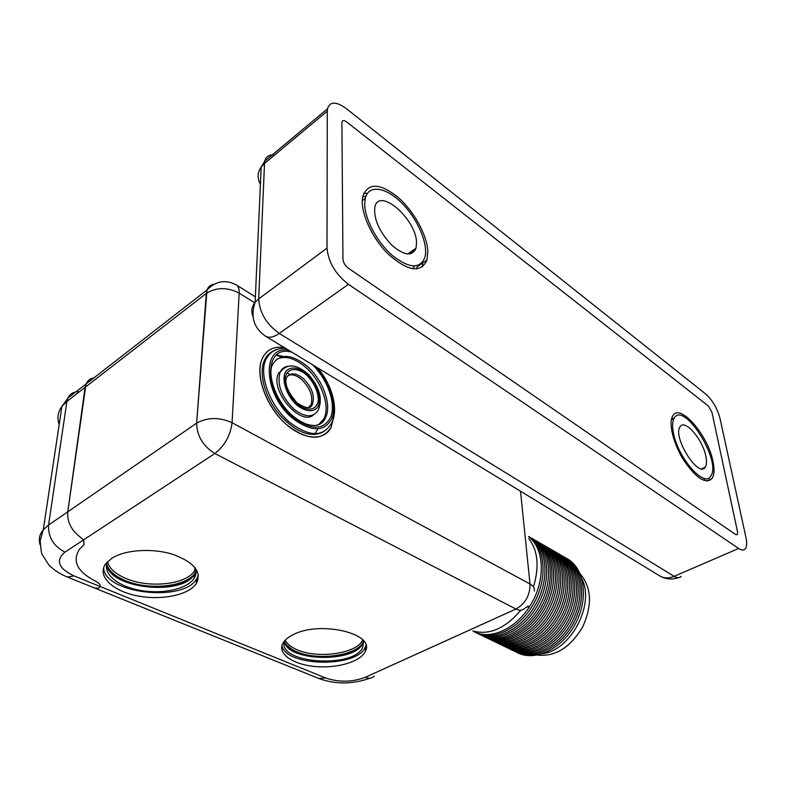 <?xml version="1.0" encoding="UTF-8"?>
<svg xmlns="http://www.w3.org/2000/svg" width="786" height="786" viewBox="0 0 786 786"><rect width="100%" height="100%" fill="white"/><g stroke="black" fill="none" stroke-linecap="round" stroke-linejoin="round"><path stroke-width="1.18" d="M112.015 558.168L105.894 563.533C96.599 575.499 111.759 590.6 136.233 595.631C160.57 600.858 188.768 595.277 196.382 583.438C202.022 571.894 194.132 562.187 172.704 554.307C152.366 547.94 125.279 549.679 112.015 558.168M103.614 567.757C104.224 593.715 183.777 602.587 196.696 578.801L198.406 575.038M292.687 634.931C287.784 637.426 284.493 640.285 282.803 643.488C277.32 653.923 293.198 664.651 315.373 666.528C337.469 668.581 361.079 661.527 365.421 651.181C375.62 633.457 319.263 620.223 292.687 634.931M282.007 645.512C285.171 666.96 358.269 667.982 365.343 646.849L365.883 645.198M362.7 639.902C357.394 653.412 318.242 659.208 297.314 649.845C291.125 647.232 287.096 644.009 285.239 640.168M195.685 568.75L194.623 570.715C186.547 584.558 149.124 588.645 125.78 578.408C115.473 573.996 109.392 568.494 107.544 561.902M107.79 561.44C101.571 572.798 116.868 586.081 139.436 590.237C161.916 594.56 187.107 589.215 194.093 578.368C196.156 575.165 196.638 571.795 195.537 568.258M284.699 640.757C275.581 663.571 355.134 669.269 362.965 646.731L363.24 640.482M98.682 588.075L100.097 586.474C100.431 584.656 99.144 583.025 96.236 581.581C77.313 571.913 71.772 561.066 79.612 549.041L84.082 544.659L83.611 539.874L79.897 536.818C71.123 529.951 67.085 521.619 67.773 511.824C67.085 521.619 71.123 529.951 79.897 536.818L83.611 539.874L84.082 544.659L79.612 549.041C71.772 561.066 77.313 571.913 96.236 581.581C99.144 583.025 100.431 584.656 100.097 586.474L100.028 586.72M254.713 302.836L239.17 293.129C227.38 287.047 216.415 287.145 206.305 293.414L207.003 289.975C208.251 286.694 210.56 284.807 213.93 284.286C210.56 284.807 208.251 286.694 207.003 289.975L196.638 423.143C196.962 435.984 203.034 446.114 214.843 453.522L515.95 609.052C519.536 610.82 522.425 610.604 524.596 608.413C522.425 610.604 519.536 610.82 515.95 609.052C525.431 603.589 530.118 595.238 530 583.988L520.519 491.221M534.303 591.092C534.912 588.331 533.478 585.963 530 583.988L232.076 422.721C219.314 417.032 207.494 417.17 196.638 423.143L67.773 511.824L85.124 387.341L206.305 293.414L196.638 423.143C196.962 435.984 203.034 446.114 214.843 453.522C224.658 445.849 230.406 435.582 232.076 422.721L239.17 293.129C239.347 289.238 238.492 286.546 236.596 285.053C225.69 279.256 215.826 280.897 207.003 289.975L86.047 383.981L85.124 387.341L66.918 401.45L48.555 525.048L67.773 511.824L86.047 383.981C87.58 380.581 90.203 378.538 93.907 377.87M94.507 587.987L98.26 588.213L94.507 587.987L67.94 577.268M270.119 353.621L268.615 354.29L270.119 353.621M287.008 372.574L290.034 374.932M310.519 405.714L310.804 406.696M334.256 414.33L331.191 427.348C323.891 441.82 302.227 440.052 283.785 422.033C265.265 404.2 255.254 374.568 262.111 358.897C266.346 349.76 273.725 345.978 284.247 347.55C273.725 345.978 266.346 349.76 262.111 358.897C254.458 375.286 266.759 408.229 287.204 425.157C307.375 440.435 322.044 441.172 331.191 427.348L334.256 414.33M214.843 453.522L515.95 609.052L365.195 677.336C352.236 682.219 339.11 682.454 325.826 678.033L74.071 575.922C58.302 568.416 55.266 560.497 64.963 552.145L214.843 453.522M324.313 420.048L324.412 418.584M268.272 355.665L266.994 356.048M288 375.551C292.048 373.91 296.686 375.305 301.912 379.736C310.411 388.441 313.398 396.881 310.892 405.045L308.878 407.57M284.041 367.868L278.529 373.37C269.441 390.583 300.92 427.103 313.791 414.713M273.066 351.303C269.117 353.12 266.169 356.255 264.243 360.725C258.476 374.018 265.236 398.08 279.826 415.106C296.666 432.88 311.384 438.362 323.979 431.534M276.446 359.369C284.876 355.243 294.691 357.954 305.882 367.484C321.621 381.151 330.601 406.598 323.783 418.977L318.576 424.725M537.506 655.072C555.27 656.9 570.322 647.536 582.642 626.982C592.487 605.151 591.642 587.397 580.097 573.751M542.654 653.687C571.029 650.218 595.081 604.169 581.876 578.781M477.357 633.29C494.453 642.81 521.776 629.871 535.826 604.296C550.092 578.85 547.105 547.98 530.501 537.565L528.644 536.494C545.219 546.889 548.196 577.759 533.94 603.235C519.89 628.839 492.586 641.848 475.491 632.386M473.545 631.433C490.277 640.806 516.972 628.613 531.316 603.766C545.857 579.046 544.148 548.294 528.644 536.73M533.291 539.176L535.787 540.621C552.391 551.025 555.476 581.778 541.299 607.106C527.337 632.563 500.073 645.453 482.938 635.992M481.081 635.088C498.196 644.618 525.49 631.738 539.51 606.232C553.727 580.864 550.691 550.043 534.077 539.628L531.916 538.361M540.07 543.087L542.566 544.531C559.2 554.955 562.373 585.59 548.274 610.791C534.392 636.11 507.176 648.882 490.002 639.411M488.204 638.537C505.359 648.037 532.603 635.255 546.516 609.897C560.654 584.666 557.51 553.983 540.876 543.548L538.744 542.301M547.056 547.125L549.561 548.569C566.225 559.003 569.486 589.529 555.476 614.573C541.682 639.755 514.506 652.409 497.292 642.938M495.485 642.064C512.668 651.584 539.884 638.939 553.727 613.719C567.787 588.626 564.554 558.04 547.881 547.596L545.739 546.339M557.402 553.089L559.907 554.543C576.619 564.996 580.009 595.346 566.117 620.183C552.45 645.149 525.353 657.636 508.09 648.165M506.302 647.291C523.545 656.821 550.681 644.343 564.397 619.339C578.339 594.462 574.979 564.053 558.266 553.59L556.124 552.332M564.201 557.019L566.716 558.473C583.448 568.936 586.926 599.178 573.122 623.878C559.534 648.696 532.476 661.065 515.184 651.594M513.415 650.739C530.688 660.26 557.785 647.9 571.422 623.043C585.275 598.303 581.827 568.003 565.085 557.529L562.963 556.282M560.811 555.063L563.326 556.508C580.048 566.971 583.477 597.272 569.634 622.04C555.997 646.927 528.929 659.356 511.647 649.884M509.868 649.02C527.131 658.55 554.238 646.131 567.914 621.195C581.817 596.387 578.408 566.038 561.685 555.564L559.553 554.307M550.524 549.119L553.03 550.564C569.712 561.017 573.014 591.475 559.043 616.46C545.288 641.563 518.141 654.158 500.908 644.687M499.11 643.813C516.314 653.343 543.499 640.747 557.303 615.605C571.324 590.581 568.052 560.054 551.359 549.611L549.217 548.353M543.568 545.111L546.073 546.555C562.727 556.989 565.94 587.564 551.89 612.687C538.046 637.937 510.851 650.651 493.657 641.18M491.84 640.295C509.004 649.826 536.239 637.112 550.121 611.822C564.23 586.661 561.047 556.016 544.393 545.582L542.232 544.315M536.602 541.092L539.098 542.527C555.722 552.951 558.846 583.644 544.708 608.904C530.786 634.292 503.551 647.133 486.387 637.662M484.667 636.827C501.822 646.259 529.057 633.369 542.979 607.951C557.107 582.652 554.002 551.959 537.398 541.544L535.354 540.346M529.735 537.123L532.22 538.557C548.815 548.962 551.841 579.773 537.624 605.181C523.623 630.706 496.339 643.655 479.224 634.194M530.501 537.565L528.614 536.445M553.973 551.114L556.478 552.558C573.171 563.012 576.521 593.42 562.589 618.327C548.883 643.361 521.757 655.897 504.504 646.436M502.716 645.561C519.939 655.082 547.095 642.555 560.86 617.482C574.841 592.526 571.52 562.059 554.818 551.605L552.686 550.347M472.897 630.952C489.206 635.481 505.192 628.574 520.833 610.221C505.192 628.574 489.206 635.481 472.897 630.952M533.753 585.835C539.451 566.234 537.811 550.505 528.85 538.665C537.811 550.505 539.451 566.234 533.753 585.835M516.913 652.439C534.215 661.93 561.263 649.609 574.851 624.821C588.655 600.15 585.157 569.929 568.416 559.445L566.323 558.217M525.52 607.804L528.585 606.428L527.779 605.996M673.327 432.408C677.316 457.088 704.285 488.263 710.701 476.208C722.265 461.775 683.849 400.408 674.201 418.132C672.433 421.149 672.138 425.904 673.327 432.408M703.165 468.623L703.097 468.122M364.714 204.389C364.93 219.491 377.457 242.628 392.44 255.548C409.103 268.488 419.891 269.185 424.804 257.621C428.684 244.662 417.965 219.304 402.029 203.299C386.152 187.068 368.408 184.13 365.254 198.436L364.714 204.389M412.846 268.822L414.507 266.002M415.175 250.292L414.9 248.966M365.912 196.215L362.71 196.873M705.897 456.479C706.869 461.362 706.663 464.89 705.268 467.08C698.754 478.87 672.344 436.957 679.998 426.877C684.498 418.231 702.871 439.443 705.897 456.479M416.541 242.678L416.04 248.16C412.119 256.825 403.876 255.676 391.29 244.692C379.127 231.359 373.635 218.862 374.814 207.18C378.803 186.4 416.433 219.176 416.541 242.678M327.005 248.121L327.281 111.18L264.518 163.449L258.712 298.906L327.005 248.121C328.332 262.121 335.475 274.186 348.444 284.316L279.266 333.441L674.103 576.354L738.634 548.461L348.444 284.316M274.461 155.166C269.274 154.39 266.061 156.365 264.813 161.101L261.198 166.956L264.518 163.449L264.813 161.101L327.477 108.832C329.855 101.266 336.202 101.237 346.508 108.733L705.769 394.051C712.538 400.192 717.284 408.327 720.015 418.457L746.022 537.801C747.103 543.008 746.877 546.653 745.344 548.756C743.851 550.514 741.611 550.406 738.634 548.461M327.477 108.832L327.281 111.18M348.257 268.105L735.676 534.568L348.257 268.105C345.074 265.589 343.305 262.603 342.961 259.154L341.89 122.616L342.961 259.154C343.305 262.603 345.074 265.589 348.257 268.105M341.89 122.616L341.949 121.958C342.539 120.111 344.101 120.101 346.655 121.928L708.304 405.959L346.655 121.928C344.101 120.101 342.539 120.111 341.949 121.958L341.89 122.616M708.304 405.959L711.89 412.1L737.553 531.945L711.89 412.1L708.304 405.959M737.553 531.945L737.386 534.647L735.676 534.568L737.386 534.647L737.553 531.945M707.734 481.022L707.793 480.531M710.858 479.077L710.888 479.784M426.67 260.215L426.739 260.746M422.514 266.818L422.691 262.966M704.433 479.195L704.069 480.462M671.775 418.142L673.17 418.663M713.049 461.765C714.621 469.488 714.287 475.068 712.057 478.507C705.641 484.323 696.249 478.31 683.879 460.468C673.297 443.776 668.228 422.996 672.747 415.951C679.762 402.393 708.245 435.297 713.049 461.765M426.975 259.999C420.952 273.233 408.199 271.425 388.726 254.585C371.532 237.971 359.428 210.501 362.837 196.264C368.074 182.676 379.697 182.922 397.696 197.011C413.564 210.628 426.847 234.434 427.81 251.009L426.975 259.999L417.268 266.709L416.403 268.959M363.751 193.336L367.396 193.356M285.308 643.832L293.915 651.191C307.493 657.401 323.174 658.845 340.937 655.514C351.352 653.137 358.426 649.374 362.179 644.245M362.906 643.036L363.525 641.563M363.446 641.209L362.896 642.938C356.196 662.991 287.087 661.861 284.473 641.484M363.25 641.975C357.365 655.514 317.937 661.173 296.823 651.761C290.761 649.216 286.733 646.082 284.728 642.358M107.859 567.728C109.912 571.746 113.715 575.342 119.266 578.516C130.633 584.617 144.054 587.515 159.519 587.211C176.28 586.385 187.864 582.131 194.28 574.448M196.038 570.577L194.378 574.311L196.097 571.186M194.24 574.507C187.716 582.131 176.152 586.366 159.519 587.211C177.184 586.12 188.807 581.817 194.378 574.311C182.116 596.869 107.024 588.252 106.837 563.67M195.4 572.434C187.461 586.67 149.075 590.964 125.131 580.5C115.797 576.551 109.814 571.628 107.191 565.733M195.891 574.085L195.007 574.615L195.164 576.374M197.876 580.412L196.667 579.292M365.392 649.56L366.04 649.177M195.095 573.299L195.007 574.615M363.682 642.752L362.906 643.272M365.195 677.336C368.86 678.78 371.935 678.377 374.431 676.147M94.988 588.183L318.625 678.406L325.826 678.033M267.181 355.822L268.478 355.41M276.701 354.899L283.343 356.471M324.883 418.28L324.834 419.115M255.371 296.862L235.771 284.542M40.076 544.649C38.396 539.363 39.467 534.382 43.299 529.715L48.555 525.048C48.044 537.084 53.517 546.113 64.963 552.145M79.366 391.801C73.884 391.487 70.052 393.59 67.861 398.109L66.918 401.45L61.907 406.45C57.8 412.07 56.897 418.083 59.196 424.46M86.047 383.981L67.861 398.109L61.907 406.45L43.299 529.715L40.174 540.768C40.823 549.365 41.511 553.963 42.218 554.582L48.614 564.613C53.517 569.821 59.805 573.977 67.478 577.081L74.071 575.922M317.79 428.96L314.577 434.648M264.666 359.791L265.874 359.487M320.423 423.87L320.501 423.3M266.66 358.043L265.462 358.288M276.161 355.351L281.732 356.775M324.009 418.84L323.92 420.648M288.727 350.271C261.316 344.769 263.064 394.248 292.589 418.26C311.118 432.104 324.186 432.261 331.78 418.722C337.253 405.566 330.022 382.448 315.825 366.757M317.554 367.809C332.576 385.238 339.277 410.754 330.926 424.253C322.309 437.33 308.476 436.633 289.435 422.161C270.158 406.156 258.565 375.069 265.796 359.644C268.311 353.887 272.398 350.379 278.048 349.092M303.465 378.695C295.605 372.466 289.867 372.23 286.261 378.017C284.552 384.334 288.167 392.617 297.108 402.874C305.97 408.828 311.089 409.221 312.455 404.024C314.96 395.859 311.963 387.419 303.465 378.695M308.279 407.669L310.892 405.045M297.177 403.975C289.474 396.203 285.446 387.753 285.092 378.646C286.232 368.143 296.646 366.551 306.501 374.951C313.928 382.536 317.878 390.789 318.359 399.701C317.524 410.154 307.375 412.414 297.177 403.975M296.813 405.124C305.626 411.658 312.523 412.444 317.495 407.472C322.348 399.593 317.21 383.558 306.854 373.871C298.287 367.259 291.39 366.266 286.143 370.894C280.867 378.518 286.025 395.26 296.813 405.124M278.529 373.37L280.091 372.299C286.969 363.171 296.44 363.889 308.485 374.48C319.637 387.193 322.879 399.082 318.202 410.135C313.093 418.005 304.929 417.621 293.699 408.975C281.329 396.508 276.79 384.285 280.091 372.299C281.594 368.988 284.031 366.983 287.371 366.296M307.424 366.453C291.321 353.533 279.561 353.111 272.153 365.176C267.554 375.59 276.151 402.108 292.883 415.951C298.326 420.451 303.651 423.428 308.859 424.882C313.643 425.688 316.679 425.698 317.976 424.931C321.543 423.713 324.009 421.394 325.365 417.985C332.154 405.605 323.164 380.129 307.424 366.453M316.375 425.305C320.383 424.244 323.38 421.807 325.365 417.985L323.783 418.977M312.563 364.773C327.33 379.255 335.819 402.589 331.093 416.315C324.186 430.522 311.472 430.777 292.972 417.091C263.104 392.774 263.615 343.354 292.087 352.315M279.266 333.441C273.312 337.508 268.557 338.304 265 335.848C253.632 327.556 250.341 316.375 255.126 302.305L258.712 298.906C259.518 312.622 266.366 324.137 279.266 333.441M266.14 336.546L659.179 575.539C663.472 578.368 668.454 578.643 674.103 576.354C677.159 578.162 679.526 578.172 681.197 576.384M252.974 316.453C250.931 311.502 251.648 306.786 255.126 302.305L261.198 166.956C257.395 172.576 257.14 178.363 260.421 184.327M196.696 578.801L196.382 583.438M365.343 646.849L365.421 651.181M293.915 651.191C288.678 648.401 285.564 645.277 284.552 641.798M362.14 644.304C358.308 649.403 351.234 653.137 340.937 655.514C352.973 652.567 360.293 648.381 362.896 642.938L362.965 646.731M363.564 641.749L362.906 643.105M119.266 578.516C112.378 574.517 108.311 570.086 107.053 565.193M196.107 571.451L194.368 574.33L194.093 578.368M194.859 567.374L194.623 570.715M319.204 678.642C335.691 684.508 352.698 684.341 370.235 678.131M285.623 348.395C276.643 347.874 270.04 351.627 265.796 359.644L264.243 360.725M554.818 551.605L553.03 550.564M537.398 541.544L535.787 540.621M544.393 545.582L542.566 544.531M551.359 549.611L549.561 548.569M561.685 555.564L559.907 554.543M565.085 557.529L563.326 556.508M558.266 553.59L556.478 552.558M547.881 547.596L546.073 546.555M540.876 543.548L539.098 542.527M534.077 539.628L532.22 538.557M568.416 559.445L566.716 558.473M671.411 419.567L674.201 418.132M362.287 200.676L365.254 198.436M705.268 467.08L701.819 468.741M416.04 248.16L407.669 254.045M660.938 576.56C666.499 579.341 672.256 579.724 678.19 577.73M409.987 253.966L415.146 250.341M712.057 478.507L706.742 481.022"/></g></svg>
